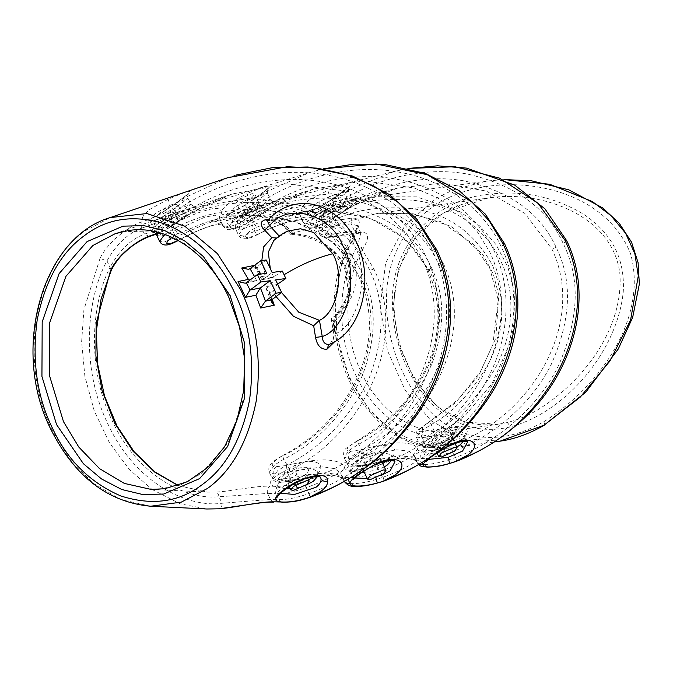 <?xml version="1.0" encoding="UTF-8"?>
<svg xmlns="http://www.w3.org/2000/svg" width="673" height="673" viewBox="0 0 673 673"><rect width="100%" height="100%" fill="white"/><g stroke="black" fill="none" stroke-linecap="round" stroke-linejoin="round"><path stroke-width="0.5" stroke-dasharray="3.37 2.52" d="M456.227 194.455C515.409 171.27 605.12 188.852 630.626 253.931C648.335 318.682 598.701 387.656 543.809 421.71C510.21 440.916 478.856 442.548 449.749 426.615C410.993 404.523 383.955 347.419 386.613 293.655C388.102 248.892 415.359 209.665 456.227 194.455L453.333 189.862L436.558 198.055L404.852 225.581L385.595 263.244L380.203 306.652L387.497 350.683L405.23 390.315L431.2 420.886L463.504 438.611L500.098 441.16M486.983 181.029L503.942 179.565L486.958 181.029L453.333 189.862M437.063 444.13L434.245 447.15L439.385 446.855L448.605 443.347L450.229 442.287L452.651 438.409L447.318 438.325L437.063 444.13M436.996 452.954L434.236 447.15L431.889 445.198C433.521 445.728 439.057 443.877 448.496 439.637L448.992 439.511C436.306 446.477 421.189 448.008 432.377 440.664L434.607 439.107C446.367 430.257 461.939 429.601 451.247 438.022L448.992 439.511C447.814 439.73 447.688 441.008 448.605 443.347M325.639 209.463L335.491 205.139L341.623 204.592L338.797 207.621L329.476 213.063L323.217 213.341L324.369 210.548L325.639 209.463M345.274 209.656C354.057 203.238 334.969 206.493 324.622 213.72L322.863 215.209C314.989 223.52 333.615 219.39 343.482 211.078L345.274 209.656C343.104 209.909 341.379 208.891 340.101 206.603M490.592 197.694C542.934 190.173 613.818 216.294 619.951 274.559C623.265 328.887 583.23 382.079 537.264 410.143C527.253 415.964 517.049 420.137 506.643 422.669L498.079 424.293L465.792 422.139L437.332 406.753L414.576 380.144L399.182 345.628L393.099 307.275L398.256 269.478L415.569 236.761L443.608 212.912L488.144 198.013L490.592 197.694L491.097 194.017C434.262 198.266 388.885 247.412 392.578 306.215C393.57 349.371 414.198 392.721 443.785 414.055C463.386 428.205 485.359 432.537 509.697 427.061C564.933 412.928 617.175 352.055 623.257 291.855C625.167 258.272 611.446 232.101 582.086 213.324C553.77 196.827 523.443 190.392 491.097 194.017M363.285 248.329C347.478 273.23 339.301 327.221 361.653 373.111C383.173 419.624 424.991 436.466 450.027 431.014L450.018 431.014C461.039 428.314 461.754 427.111 452.172 427.422L423.334 431.452C417.226 432.36 417.235 430.577 423.351 426.085L454.948 403.177L478.755 375.5L495.824 338.157L498.769 295.035L493.25 273.919L483.021 254.798L451.474 226.498L412.911 213.678L375.854 213.728L336.803 224.875L329.703 228.854C323.949 234.12 324.293 236.66 330.754 236.475L359.592 232.437C368.821 231.403 370.057 236.694 363.285 248.329L357.666 245.939L360.745 232.976L354.52 231.041L325.682 235.079L319.667 233.581L325.017 225.388L334.136 220.155C354.839 209.581 381.221 205.795 413.289 208.815C447.738 213.534 474.12 232.303 492.434 265.128C506.374 300.234 504.75 333.606 487.563 365.237C470.511 393.848 451.718 413.617 431.183 424.537L422.333 430.35L416.309 437.105L421.895 437.694L450.733 433.656L456.101 433.799L447.814 435.784C421.786 441.446 378.335 423.948 355.975 375.618C332.748 327.928 341.245 271.825 357.666 245.939L354.032 238.284C335.659 265.389 325.135 326.834 350.751 379.496C375.467 432.832 423.637 450.666 451.448 443.44L459.558 441.067L454.149 440.865L425.319 444.903L419.716 444.281L425.723 437.475L434.573 431.687C456.605 420.112 476.829 398.996 495.244 368.35C511.968 337.871 517.529 295.144 500.704 260.821C484.72 226.052 448.841 204.92 415.552 200.512C381.111 197.416 352.845 201.58 330.737 213.013L321.627 218.262L316.26 226.406L322.266 227.869L351.096 223.831L357.296 225.707L354.032 238.284L353.098 235.609C324.941 280.506 328.113 353.695 360.484 400.107C385.688 435.566 416.141 451.499 451.861 447.915L426.833 447.217L398.853 436.424L371.454 413.197L349.514 378.478L337.123 337.274L335.347 296.515L342.162 261.654L354.166 235.012C361.712 223.041 360.896 217.438 351.71 218.203L322.88 222.241C316.453 222.258 316.377 219.507 322.645 213.997L330.165 209.715L374.659 196.743L416.52 196.836L460.206 211.81L479.815 226.061L496.068 244.652L507.745 266.777L514.113 291.165L515.047 316.318L511.043 340.807L492.013 383.627L465.38 415.224L430.409 440.941C423.797 445.711 423.51 447.705 429.559 446.914L455.293 443.314M334.548 198.67L337.173 195.22L334.498 194.741L321.391 200.512L318.766 203.969L321.442 204.449L334.548 198.67M455.739 443.255L458.397 442.884C467.853 442.708 466.726 444.214 455.015 447.402C453.249 447.36 452.063 446.048 451.448 443.44L447.814 435.784C447.612 433.126 448.353 431.536 450.027 431.014L456.992 429.248C455.983 429.753 455.68 431.267 456.101 433.799L459.558 441.067L461.569 442.927L457.59 443.137L454.149 440.865L450.733 433.656C449.749 430.871 450.229 428.794 452.172 427.422M374.642 196.752C359.247 198.947 344.366 203.263 329.989 209.682L330.737 213.013L336.803 224.875M437.66 436.096L434.573 431.687L431.183 424.537C429.963 422.274 429.635 421.281 430.19 421.542L423.351 426.085M354.166 235.012L353.098 235.609C356.984 227.735 358.373 224.395 357.254 225.606L361.081 233.363L357.96 233.312L354.52 231.041L351.096 223.831L351.71 218.203M329.669 196.533L342.927 192.285L348.437 191.225L328.163 206.468L316.024 212.904L309.546 212.256L314.863 204.012L329.669 196.533L327.844 190.409L309.235 200.058C304.297 203.852 301.874 207.048 301.958 209.656C301.605 204.533 296.322 203.229 286.109 205.736L282.853 206.535C273.474 208.899 262.563 213.316 250.137 219.785L240.984 223.503C236.021 223.714 236.425 221.392 242.196 216.529L249.355 212.231L285.621 198.737L331.705 193.748L376.51 202.531L415.434 225.834L442.834 262.344C476.652 332.454 431.696 420.894 364.791 455.335L357.725 459.836C351.743 464.252 351.331 466.566 356.497 466.776L366.65 465.161C380.253 461.232 392.107 458.818 402.21 457.918L405.777 457.758L422.333 462.275M285.739 198.712L394.42 171.396L408.587 168.41L394.437 171.388L345.342 191.182L331.772 199.645L342.75 191.822C357.161 181.903 352.198 181.424 327.844 190.409M421.147 458.515C420.145 455.158 420.919 452.719 423.485 451.188C419.641 451.23 417.639 450.607 417.487 449.303C416.73 445.156 410.639 443.019 399.207 442.884L395.64 443.036C385.722 443.877 374.095 446.132 360.753 449.8L350.776 451.305C345.51 451.238 345.636 449.127 351.155 444.962L357.8 440.773C417.63 410.437 459.491 333.421 429.635 270.849L405.112 238.57L370.066 218.203L329.863 210.792L288.759 215.419L256.421 227.289L249.683 231.276C244.383 235.886 244.257 237.99 249.296 237.603L258.289 234.019C270.462 227.819 281.146 223.571 290.341 221.291L293.605 220.483C303.767 217.926 309.353 218.994 310.354 223.688C310.8 225.606 312.827 226.288 316.436 225.733C321.08 224.799 326.758 222.241 333.463 218.06L352.837 205.93L397.491 188.095L442.464 183.039L486.36 191.107L524.89 213.459L551.885 248.96C586.284 321.206 533.95 409.764 464.017 440.075L450.069 445.972L461.182 440.201C476.282 428.676 460.727 420.381 440.941 431.713L424.503 441.791C419.817 445.232 417.479 447.738 417.487 449.303L413.777 454.031L414.24 456.151C414.29 457.817 416.595 458.607 421.147 458.515C429.744 458.38 440.31 456.033 452.836 451.482C489.86 438.081 530.61 406.139 551.246 364.371C571.141 319.641 572.773 280.649 556.125 247.386C540.848 213.408 510.176 191.25 464.126 180.894C419.885 172.944 370.974 187.725 338.452 210.573L335.625 204.626L331.772 199.645L325.37 203.835C318.405 208.268 312.516 210.986 307.704 211.978C304.087 212.5 302.169 211.726 301.958 209.656L299.611 214.031L300.335 216.639L307.09 218.304C314.998 216.588 324.512 212.029 335.625 204.626C369.771 180.844 420.928 165.575 467.138 173.987C515.232 184.898 547.284 208.125 563.276 243.66C580.681 278.454 579.032 319.246 558.321 366.019C536.852 409.714 494.369 443.246 455.663 457.43C443.154 462.031 432.604 464.404 424.015 464.547C419.456 464.631 417.151 463.823 417.075 462.124L416.755 460.736L411.153 456.975L399.569 455.739L351.508 464.488L346.78 463.117L352.551 455.823L361.494 450.203C395.531 432.083 421.298 404.002 438.779 365.961C453.097 327.187 453.03 293.176 438.594 263.917C425.033 234.212 399.182 213.635 361.031 202.211C321.517 193.866 284.603 198.459 250.272 215.974L241.245 221.4L235.643 229.064L240.177 230.031L284.225 212.794L294.555 211.398L299.62 214.048L302.446 220.004L297.365 217.32L287.035 218.717L243.012 236.004L238.469 235.012L244.055 227.323L253.09 221.913C285.655 205.408 320.634 201.143 358.019 209.11C394.117 219.987 418.598 239.495 431.443 267.644C445.122 295.363 445.206 327.583 431.713 364.312C415.224 400.359 390.878 427.01 358.675 444.273L349.741 449.9L343.953 457.16L348.673 458.515L396.759 449.816L408.334 451.053L413.937 454.797L417.226 462.805L417.075 462.124L419.018 464.277M467.457 441.791L459.634 438.661L445.98 443.246L432.487 451.726L426.43 458.431L428.348 459.415M364.522 463.79L361.864 467.155L371.681 466.902L378.571 463.815L380.825 459.583L371.092 459.979L364.522 463.79M363.757 471.15L361.864 467.155L359.811 465.236C357.439 465.867 368.434 464.479 370.1 463.461L370.041 463.663C356.084 467.255 352.517 465.96 359.348 459.768L368.989 454.292C382.601 449.926 386.268 451.457 379.984 458.877L370.041 463.663L371.681 466.902M256.901 207.578L246.453 214.25L242.044 214.813L244.627 211.288L247.319 209.581L255.74 205.904L259.896 204.912L256.901 207.578M258.71 214.191L262.537 211.532C273.431 204.197 260.88 206.704 247.58 213.669L243.676 216.168C233.186 224.37 246.427 223.158 258.71 214.191L254.301 209.454M309.95 224.345L314.341 226.91C309.109 227.836 305.391 226.406 303.187 222.628L299.67 214.317L302.934 221.737C304.768 224.496 307.241 225.152 310.354 223.688C309.984 221.35 312.104 218.389 316.722 214.805L334.725 205.686C358.103 197.206 363.277 197.5 350.246 206.569L339.882 213.913C340.429 214.115 339.949 213.005 338.452 210.573C327.364 218.027 317.866 222.62 309.95 224.345L303.187 222.628L302.673 220.264C303.144 219.709 300.183 219.869 293.781 220.744L286.075 222.713C277.781 225.06 268.443 228.946 258.045 234.364L258.289 234.019C257.759 234.885 256.649 234.061 254.958 231.562L250.137 219.785M344.61 202.615L351.281 197.214L332.773 202.413L317.673 209.934L312.39 218.245L318.809 218.969L330.771 212.601L344.61 202.615M431.443 267.644L428.062 270.647C412.852 241.262 389.179 222.595 357.035 214.628C334.489 209.311 311.734 209.581 288.793 215.419L397.491 188.095C377.006 193.302 357.868 201.934 340.101 213.972L339.882 213.913M456.757 447.065L445.089 451.423L430.501 453.568L423.586 452.441L429.677 445.804L443.322 437.181L456.841 432.621L464.471 435.591L463.562 441.303M426.547 461.316L426.438 458.422L423.586 452.433L421.937 450.75C421.803 450.346 423.527 452.803 443.776 447.882L455.108 443.583M423.485 451.188C428.802 451.188 435.557 450.128 443.751 448.016L450.069 445.972L455.663 457.43C456.546 460.239 456.664 461.527 456.016 461.299M252.131 197.534L254.756 194.085L252.081 193.605L238.974 199.376L236.349 202.825L239.024 203.305L252.131 197.534M351.508 464.488L355.016 467.129L366.65 465.161C366.137 465.766 365.397 464.757 364.446 462.141L361.62 456.185L360.753 449.8M249.06 199.603L267.45 193.109L247.328 208.184L235.323 215.183L229.056 215.183L234.566 207.343L249.06 199.603L247.058 193.538L228.828 203.414C223.899 207.191 221.434 210.279 221.425 212.668C221.266 208.007 216.201 207.208 206.258 210.254L203.069 211.213C193.908 214.022 183.191 218.826 170.925 225.615L161.941 229.678C157.12 230.208 157.6 228.063 163.379 223.234L170.496 218.86L201.959 205.871L251.702 197.988L300.781 205.543L343.76 229.636L360.821 247.58L373.91 268.956C409.42 342.75 360.745 435.448 289.861 470.234L282.761 474.658C276.805 479.1 276.477 481.574 281.794 482.095L292.107 480.825C305.862 477.233 317.9 475.205 328.214 474.759L331.856 474.768L347.916 479.26M323.612 168.797L309.336 172.65L264.085 192.739L250.625 201.387L261.553 193.504C275.989 183.645 271.152 183.662 247.058 193.538M165.331 233.968L174.332 228.475C208.293 210.422 245.123 205.332 284.814 213.223C323.124 224.328 349.026 244.678 362.52 274.298C376.93 303.439 376.796 337.358 362.141 376.072C344.206 413.996 318.119 441.707 283.88 459.188L274.912 464.74L269.225 472.219L274.088 473.876L322.931 466.801L334.843 468.719L340.757 473.111L341.152 474.667C341.295 476.518 343.693 477.502 348.345 477.62C357.102 477.83 367.769 475.71 380.354 471.268C420.617 457.228 465.346 422.88 488.118 377.545C511.833 332.529 510.235 283.047 493.923 250.533C479.008 217.286 442.312 186.101 393.73 178.766C345.485 170.446 292.351 187.102 257.38 212.273L254.571 206.359L250.625 201.387L244.492 205.526C237.51 210.161 231.647 213.114 226.902 214.393C223.386 215.124 221.56 214.552 221.425 212.668L219.188 217.059L219.642 218.759C219.911 220.879 222.149 221.535 226.364 220.736C234.103 218.675 243.5 213.879 254.571 206.359C291.157 180.213 346.553 163.026 396.801 171.792C447.402 179.54 485.628 212.062 501.192 246.739C518.21 280.666 519.901 332.226 495.278 379.185C471.638 426.455 425.134 462.385 383.164 477.191C370.604 481.675 359.937 483.82 351.188 483.609C346.536 483.492 344.139 482.491 343.979 480.615L343.567 479.033L337.636 474.616L325.724 472.698L276.906 479.815L272.043 478.15C272.994 480.564 275.703 481.994 280.17 482.448L281.794 482.095M201.959 205.871L309.311 172.658L323.595 168.788M361.418 472.698L350.54 471.033L356.429 463.991L365.422 458.178L382.028 451.894L391.922 455.234L394.748 461.19L386.79 457.749L372.716 461.771L359.231 469.889L353.367 476.98L354.696 478.023M367.214 478.436L380.758 475.55M178.118 240.421L179.254 239.79C191.267 233.245 201.774 228.61 210.767 225.876L213.955 224.908C223.857 221.829 229.199 222.41 229.973 226.658C230.317 228.408 232.252 228.896 235.76 228.13L247.992 222.637L271.783 207.402L313.206 189.13L364.026 180.86L414.282 187.994L437.753 197.929L458.742 212.104L476.434 230.385L489.809 252.081C527.455 331.284 468.972 428.23 391.753 460.063L377.688 465.775L388.851 460.054C405.92 446.687 383.913 439.04 362.167 453.122L351.382 459.97C346.696 463.428 344.399 466.053 344.483 467.836C343.524 463.209 337.207 460.568 325.539 459.911L321.887 459.903C311.759 460.307 299.939 462.174 286.437 465.514L276.292 466.667C270.891 466.305 270.941 464.008 276.443 459.802L282.727 455.495C269.907 462.94 267.719 465.792 269.234 472.227L272.043 478.141L277.713 470.637L286.681 465.093C322.788 446.779 350.322 417.647 369.292 377.704C384.796 336.929 384.964 301.193 369.788 270.504C355.58 239.319 328.281 217.901 287.884 206.258C246.032 198.013 207.25 203.456 171.522 222.57L162.538 228.08L157.936 232.303M289.718 478.68L287.152 482.238L296.86 482.709L304.213 479.647L306.392 475.256L296.751 474.877L289.718 478.68M289.264 486.697L287.144 482.247L285.453 480.547C285.747 481.027 289.02 480.606 295.27 479.285L295.161 479.538C281.423 482.524 277.924 480.892 284.671 474.658L294.951 469.098C308.385 465.455 311.978 467.323 305.744 474.709L295.161 479.538C295.354 478.898 295.927 479.95 296.86 482.709M177.714 213.232L167.426 220.214L163.211 221.215L165.886 217.884L168.544 216.151L180.785 210.725L177.714 213.232M179.657 219.835L183.451 217.152C194.346 209.766 182.164 213.03 168.915 220.206L165.045 222.729C154.521 230.965 167.434 228.921 179.657 219.835C178.337 219.474 176.822 217.909 175.131 215.124M219.642 218.759L222.469 224.706C224.336 227.533 226.835 228.181 229.973 226.658C229.703 224.521 231.891 221.661 236.526 218.077L259.433 206.636C278.412 199.208 281.684 199.713 269.25 208.167L258.895 215.604L257.38 212.273C246.335 219.844 236.946 224.656 229.207 226.725L222.679 225.522L219.255 217.236L214.494 215.242L204.483 217.329L173.011 231.419L170.925 225.615M263.505 204.247L270.277 199.057L266.466 200.167L256.463 203.751L237.367 213.232L231.891 221.139L236.677 221.695L246.091 216.874L263.505 204.247M313.223 189.13C293.933 195.128 275.88 203.961 259.071 215.646L258.895 215.604M384.308 466.911L377.831 469.67L364.379 472.454M286.437 465.514L287.194 471.891L290.004 477.813C290.913 480.488 291.611 481.498 292.107 480.825L291.863 481.086C304.726 478.015 314.131 476.248 320.087 475.777C328.113 475.113 333.959 475.273 337.627 476.265C342.507 478.049 344.492 478.966 343.575 479.033L340.698 472.825L341.337 475.407L340.698 472.825L344.483 467.836C344.727 469.325 346.814 470.149 350.751 470.309C358.061 470.679 367.004 469.174 377.578 465.809L383.164 477.191C384.039 480.076 384.123 481.363 383.417 481.044M289.861 470.234L283.88 459.188C282.576 456.328 282.332 455.158 283.131 455.688C346.831 425.1 392.359 343.667 360.837 277.469L333.69 242.516L294.749 221.367L250.482 215.066L205.82 222.351L177.781 233.825L171.077 237.897M175.359 208.277L177.983 204.828L175.308 204.348L162.193 210.119L159.568 213.568L162.252 214.048L175.359 208.277M222.073 223.158L217.295 221.139L207.284 223.226L164.044 242.129L159.644 241.439M156.817 235.483L161.226 236.189L173.011 231.419L175.83 237.342C177.554 239.773 178.698 240.589 179.254 239.79L197.803 230.839C208.42 226.54 210.523 226.136 214.266 225.051L222.797 223.907L222.073 223.167M387.076 460.812L390.584 457.682L391.896 455.158L391.509 460.425M341.337 475.407L343.979 480.615L341.152 474.667M291.863 481.086L280.17 482.448L276.906 479.815M270.302 268.636L273.575 277.066L261.73 279.421L261.94 276.62L265.524 275.88L261.831 260.594M266.197 259.988L255.572 267.871L255.252 265.212L261.94 276.62M276.039 296.557L273.036 291.695L269.444 292.435L268.796 291.964L266.323 289.104L266.651 286.639L277.099 284.494L281.507 292.494M291.821 234.128L292.747 233.186L313.837 227.44L331.461 235.71L343.752 252.19C355.075 272.06 348.976 308.007 332.698 317.32L335.583 315.78L348.74 294.673L344.988 266.542C335.785 246.057 310.623 233.11 291.821 234.128L291.148 234.827L291.51 233.405C314.855 234.456 333.042 245.965 346.065 267.921C354.831 291.872 350.65 309.849 333.514 321.871L335.491 333.732L334.717 341.64M331.68 318.068L331.284 319.238L333.514 321.871M151.131 230.856L157.516 224L174.114 214.864C197.896 204.659 203.137 204.121 189.845 213.248L179.498 220.736L192.343 212.424L232.101 194.034L286.387 183.813L340.437 190.358L365.776 200.604L388.464 215.52L407.569 234.936L421.988 258.18C461.628 341.64 399.358 443.734 317.749 476.518L303.624 482.137L314.821 476.45C329.45 465.472 315.149 455.831 295.405 465.127L276.948 475.517C267.534 482.516 267.913 486.15 278.075 486.419L295.397 484.493L303.624 482.137L306.249 487.622C348.496 473.153 395.631 437.315 419.691 389.793C444.744 342.607 443.128 290.686 426.043 256.64C410.437 221.829 371.883 189.155 320.844 181.626C270.159 173.07 214.435 190.838 177.941 217.413L179.498 220.736L174.282 224.294L171.262 218.918L190.871 204.264L172.153 211.574L158.306 219.171L152.729 226.868L159.072 226.481L171.262 218.918M115.167 233.699L232.101 194.043C213.459 200.386 195.969 209.295 179.657 220.761L179.498 220.736M285.949 488.901L276.149 486.789L281.937 479.538L297.256 470.755L310.404 467.794L317.774 471.512L317.555 476.501M305.298 485.485L296.894 487.748L290.198 488.674M313.795 476.593L316.916 473.498L317.765 471.495L320.592 477.451L315.309 473.994L305.66 474.759L284.729 485.418C280.978 488.177 279.001 490.365 278.824 491.971L275.131 485.612L281.55 486.158L295.506 484.291L308.545 479.799M227.785 177.697L184.553 197.812L171.152 206.544L182.055 198.644C196.44 188.852 191.805 189.054 168.132 199.242L149.726 209.387C140.119 217.842 139.849 221.198 148.926 219.474L141.86 221.854C129.266 225.867 107.89 241.641 100.016 258.415L106.982 260.888C116.278 244.282 127.82 233.371 141.624 228.164L141.86 221.854M149.347 236.534L144.459 234.137L141.624 228.164L148.691 225.791C156.203 223.2 165.02 218.439 175.14 211.515C213.24 183.956 271.244 165.634 323.949 174.627C377.023 182.551 417.109 216.563 433.37 252.821C451.162 288.28 452.87 342.296 426.892 391.425C401.949 440.891 353.014 478.31 309.05 493.519C297.601 497.608 287.497 499.652 278.731 499.652L270.437 499.433L222.065 503.261C188.255 508.031 135.399 483.508 107.958 424.108C79.389 365.54 87.456 295.75 106.982 260.888L110.069 267.408C92.218 301.1 85.648 366.373 112.265 420.911C137.814 476.232 186.774 500.249 218.969 496.741L267.602 493.46C266.752 490.163 267.475 487.74 269.78 486.192C255.824 485.637 230.73 491.441 215.629 492.114C217.446 492.443 218.565 493.982 218.969 496.741L222.065 503.261C222.14 506.634 221.089 508.477 218.91 508.805M156.304 233.716L157.835 233.203L156.414 234.162L151.526 231.764C159.03 229.156 167.838 224.378 177.941 217.413L175.14 211.515L171.152 206.544L164.818 210.885C158.685 214.998 153.394 217.867 148.926 219.474L148.691 225.791L151.526 231.764L144.459 234.137C130.612 239.344 119.146 250.432 110.069 267.408L111.373 270.075M170.151 205.299L188.061 198.333L167.737 213.518L155.968 220.635L149.911 220.937L155.513 213.299L170.151 205.299L168.132 199.242M174.282 224.294C167.913 228.584 162.429 231.554 157.835 233.203L156.296 233.657M273.566 502.1L270.437 499.433L267.602 493.46L275.896 493.688C275.047 490.39 275.77 487.967 278.075 486.419L269.78 486.192M292.747 233.186L282.618 222.149C278.462 219.549 274.104 218.675 269.545 219.533L267.467 220.677M291.19 234.843C299.182 233.539 323.158 240.539 334.161 253.309L344.399 267.972C348.664 279.573 350.036 287.842 348.53 292.78C345.308 305.845 340.992 313.509 335.583 315.78L335.591 315.772C354.822 302.774 361.822 275.585 351.575 254.907L343.752 252.19M277.638 284.09L277.099 284.494M268.653 219.373L284.124 225.556L291.51 233.405M281.852 502.319L278.731 499.652L275.896 493.688C284.662 493.696 294.782 491.677 306.249 487.622L309.05 493.519C309.908 496.447 309.975 497.734 309.252 497.372M279.228 236.013L279.64 236.492L288.044 231.049M279.64 236.492L273.81 240.463L278.235 237.485L276.611 237.998M282.332 271.068L273.575 277.066M330.09 344.046L335.491 333.732M272.414 299.249L267.139 286.252L275.661 279.918M267.139 286.252L266.651 286.639M263.118 279.211L272.136 272.489M248.404 279.404L255.538 281.078L266.651 273.263M291.148 234.827L282.324 225.312L282.618 222.149C301.041 200.588 342.305 213.568 353.981 244.593C370.175 272.262 359.542 323.797 335.6 333.732L335.061 333.791L333 321.484M273.036 291.695L276.94 284.629M269.545 219.533L268.064 220.534C270.933 220.534 275.694 219.575 282.324 225.312L283.712 225.64L291.359 233.8M279.245 236.837L278.235 237.485M273.406 277.192L272.22 277.655L265.524 275.88M543.809 421.71C544.794 424.015 544.827 425.193 543.902 425.243M438.661 443.002L434.607 439.107M324.369 210.548L324.066 214.544L322.863 215.209M506.643 422.669C508.039 422.854 509.057 424.318 509.697 427.061M359.592 232.437L357.96 233.312L329.122 237.35L330.754 236.475M322.88 222.241L322.266 227.869L325.682 235.079L329.122 237.35C317.984 237.174 321.416 234.154 319.667 233.581L316.26 226.406C315.031 224.589 315.486 221.922 317.606 218.414L322.645 213.997M429.559 446.914L428.76 447.166L425.319 444.903L421.895 437.694C420.911 434.909 421.391 432.832 423.334 431.452M455.015 447.402L494.15 441.993M325.017 225.388L329.703 228.854M422.333 430.35L422.551 426.404C419.405 429.618 414.677 430.585 416.309 437.105L419.716 444.281C423.923 448.664 423.367 447.217 428.76 447.166L455.066 443.49M425.723 437.475L430.409 440.941M458.397 442.884L455.377 443.448M321.627 218.262L321.845 214.317L329.989 209.682M328.163 206.468C326.439 203.995 325.505 203.111 325.37 203.835L348.698 186.783L348.437 191.225L351.281 197.214C352.416 199.006 353.661 199.889 355.016 199.847L347.991 201.437L334.674 205.736C314.283 213.181 310.951 221.762 312.617 219.533L309.546 212.256L308.141 210.927L310.32 210.725C310.901 210.691 315.216 209.749 325.454 203.54M566.658 240.656L563.276 243.66M445.98 443.246C447.537 446.031 448.26 446.956 448.176 446.014M442.834 262.344L438.594 263.917M429.635 270.849L428.062 270.647C441.109 300.638 441.219 331.36 428.373 362.806C418.152 386.706 403.32 406.627 383.896 422.568L357.8 440.773C357.043 440.327 357.338 441.488 358.675 444.273L364.791 455.335M371.092 459.979L368.989 454.292M247.319 209.581C248.387 212.096 248.48 213.467 247.58 213.669L247.866 213.602C251.744 211.145 260.855 207.856 263.631 207.52C262.621 207.562 261.376 206.695 259.896 204.912L254.756 194.085M332.773 202.413L334.674 205.736M333.463 218.06L330.771 212.601M556.125 247.386L551.885 248.96M440.941 431.713L443.322 437.181M445.089 451.423L443.776 447.882M414.24 456.151L417.075 462.124M285.63 198.745L249.355 212.231C248.892 212.239 249.195 213.492 250.272 215.974L256.421 227.289M350.776 451.305C348.387 452.929 347.689 455.335 348.673 458.515M249.296 237.603L247.445 238.562L243.012 236.004M340.101 213.972L326.59 222.275C320.171 225.413 316.091 226.961 314.341 226.91L316.436 225.733M357.439 440.622L347.436 447.419C344.13 449.27 342.969 452.517 343.953 457.16L346.78 463.117C348 465.716 350.742 467.054 355.016 467.129L356.497 466.776M427.557 467.188L424.015 464.547M240.177 230.031C239.092 227.508 239.361 225.329 240.984 223.503M307.704 211.978L307.09 218.304M247.328 208.184C245.595 205.795 244.652 204.912 244.492 205.526L244.568 205.299C264.969 191.544 268.283 187.952 267.846 188.347C267.29 187.96 267.156 189.542 267.45 193.109M504.582 243.744L501.192 246.739M372.716 461.771C374.196 464.639 374.861 465.581 374.726 464.589M375.761 476.972L376.022 477.889M373.91 268.956L369.788 270.504M296.751 474.877L294.951 469.098M168.544 216.151C169.621 218.59 169.747 219.945 168.915 220.206L169.15 220.138C173.087 217.623 181.971 214.039 184.999 213.425C185.311 214.393 183.906 213.492 180.785 210.725L177.983 204.828M256.463 203.751L259.315 206.695L274.567 201.799C273.776 202.245 272.355 201.336 270.285 199.057L267.459 193.109M247.992 222.637L246.091 216.874M362.167 453.122L365.422 458.178M377.831 469.67C376.981 466.784 376.897 465.497 377.578 465.809L382.651 463.419M362.52 274.298L359.138 277.293L360.837 277.469M282.727 455.495L282.727 455.495C319.675 436.003 345.922 406.778 361.46 367.811C372.783 336.693 372.009 306.526 359.138 277.293C352.231 262.924 342.616 250.819 330.292 240.959C316.234 229.922 300.41 222.443 282.828 218.523C257.153 213.063 231.495 214.342 205.854 222.351L313.206 189.13M201.757 205.938L170.387 218.868L174.332 228.475L177.781 233.825M276.292 466.667C273.911 468.299 273.179 470.696 274.088 473.876M348.345 477.62C347.419 474.297 348.219 471.857 350.751 470.309M168.772 244.627L164.044 242.129M229.207 226.725L233.901 229.232L235.76 228.13M344.391 481.321L343.979 480.615M354.478 486.243L351.188 483.609M161.226 236.189C160.09 233.674 160.325 231.504 161.941 229.678M226.902 214.393L226.364 220.736M157.903 489.397L181.188 484.653L201.21 473.666L228.164 442.809L244.425 396.355L244.661 343.853L230.587 297.5L211.389 267.198L184.587 243.399L153.175 230.94L121.847 231.773M255.134 265.768L261.789 277.209M269.444 292.435L272.203 299.418M268.796 291.964L271.85 299.704M172.153 211.574L174.088 214.897L195.448 207.032C195.893 208.1 194.371 207.175 190.871 204.264L188.061 198.333C187.977 193.942 188.129 192.31 188.524 193.42C188.987 193.042 185.092 196.878 164.902 210.666L164.818 210.885C165.02 210.287 165.995 211.162 167.737 213.518M295.405 465.127L297.256 470.755M296.894 487.748C296.128 485.023 295.632 483.937 295.397 484.493L295.506 484.291M278.824 491.971L279.211 494.79M436.752 249.826L433.37 252.821M150.651 506.239L120.694 499.526L92.63 482.852L69.201 458.473L51.905 429.795C35.972 397.163 30.765 359.954 36.283 318.186C44.527 277.436 60.789 248.337 85.076 230.889L110.254 217.572M215.629 492.114L207.208 492.131L178.152 485.561M344.988 266.542L351.575 254.907C343.609 239.361 331.032 230.208 313.837 227.44M100.016 258.415L83.906 309.689L81.635 341.733L84.874 376.249L94.228 410.858L109.455 442.775L129.334 469.502L152.056 489.431M152.09 489.456L180.246 503.833L206.905 508.998M335.6 333.732L332.698 317.32M256.918 280.49L246.554 282.618M256.278 267.417L249.994 268.712M263.614 278.824L257.01 266.811M254.579 276.662L256.657 280.666M337.173 195.22L341.623 204.592L343.979 206.552L335.785 208.361C331.646 209.379 323.604 214.207 324.066 214.544L323.377 215.368L323.217 213.341L318.766 203.969M449.505 431.09L498.113 424.293M455.024 443.414L452.651 438.409L452.492 436.373L448.496 439.637M486.958 181.037L374.659 196.743M429.946 421.458L458.254 399.442L480.598 371.21L492.863 344.593L498.23 299.906L489.784 268.334L473.531 244.333L441.126 221.762L409.226 213.282L375.854 213.728L488.152 198.013C464.32 201.404 444.373 210.102 428.297 224.092C417.218 233.783 408.738 245.502 402.875 259.24C396.052 275.77 393.209 293.394 394.344 312.104C395.127 325 397.533 337.543 401.554 349.733L411.253 372.556L424.394 392.603C432.243 402.353 441.101 410.025 450.969 415.62C463.907 423.426 479.613 426.32 498.079 424.293M382.028 462.124L380.825 459.583L380.657 457.489C379.765 459.121 376.249 461.114 370.1 463.461M258.045 234.364C252.913 237.014 249.38 238.41 247.445 238.562C243.079 239.243 240.093 238.057 238.469 235.012L235.651 229.064C234.827 224.774 235.676 221.653 238.2 219.718C239.05 218.271 242.726 215.772 249.22 212.231M467.314 441.581L464.412 435.381L460.618 440.134L456.269 442.969M366.423 465.388C388.607 459.583 394.235 458.776 404.683 458.372C412.642 458.877 416.696 459.709 416.831 460.862L413.777 454.031L414.383 456.816M247.866 213.602L242.154 217.892L242.044 214.813L236.349 202.825M417.226 462.805L418.497 464.589M353.527 479.42L353.367 476.98L349.321 469.678L354.679 470.09C363.706 469.535 371.244 468.072 377.284 465.708M307.662 477.939L306.223 473.38C306.989 474.002 303.33 475.971 295.27 479.285M259.315 206.695C248.993 210.439 240.858 214.729 234.927 219.549L232.135 222.847L229.056 215.183L227.138 213.526L232.858 211.86L244.568 205.299M222.679 225.514L219.852 219.558M169.15 220.138L163.278 224.572L163.203 221.224L159.568 213.568M178.278 240.513L179.026 240.084M222.679 225.522C227.112 230.561 226.86 229.846 233.901 229.232C237.115 228.214 237.081 228.77 245.763 224.159L259.071 215.646M170.387 218.868L161.545 224.496L157.945 228.181L156.38 231.588M279.135 494.924L278.967 492.72M227.811 177.697L236.156 175.047M178.32 485.502L207.208 492.131L150.954 489.38M174.088 214.897C149.389 226.843 154.024 229.039 152.981 228.795L152.729 226.868L149.911 220.937L147.707 219.112L149.877 218.683C150.542 218.565 154.815 217.194 164.902 210.666M330.081 344.054C332.512 343.23 333.758 339.873 333.842 333.959L331.284 319.238M271.387 301.849L266.323 289.104M262.302 279.69L272.22 277.655M245.182 283.215L255.538 281.087M261.73 279.421L255.151 267.694M248.514 269.326L255.572 267.871M156.38 234.17L156.414 234.162C162.05 232.244 169.798 227.777 179.657 220.761"/><path stroke-width="1.01" d="M544.314 425L580.345 397.028L609.915 361.014L630.576 320.112L638.282 275.93L634.883 253.822L625.587 233.237L610.916 215.596L592.45 201.614L549.706 184.267L503.968 179.573L531.418 180.801L568.794 189.828L602.688 207.907L619.311 223.36L631.552 242.187L638.088 262.689L639.35 284.04L632.662 317.42L618.294 348.967L585.846 392.123L544.314 425M454.477 451.23L457.102 447.781L454.426 447.301L441.311 453.072L438.687 456.521L441.37 457.001L454.477 451.23M544.289 425.193C529.256 433.833 514.525 439.149 500.098 441.16L543.902 425.243M565.084 240.454L537.963 203.229L499.585 178.16L454.998 166.736L408.595 168.41L437.576 165.819L466.414 168.09L514.668 185.075L544.886 208.79L566.658 240.656C596.228 301.395 569.93 378.621 519.472 422.476C500.67 439.402 479.605 452.365 456.269 461.375L470.587 454.956C548.453 420.129 603.403 320.525 565.084 240.454L566.658 240.656M422.333 462.275L423.124 464.833C423.426 463.049 426.076 460.324 431.082 456.664L448.176 446.014C469.333 433.589 483.837 443.33 467.752 455.074L456.016 461.299L449.673 463.453C441.244 465.766 434.287 466.936 428.777 466.953L427.557 467.188C436.592 466.608 439.982 466.742 456.269 461.375M419.018 464.277L423.124 464.833C423.039 466.263 424.915 466.969 428.777 466.953M428.348 459.415L448.109 457.354L462.578 451.061L467.525 442.111M383.341 473.859L385.966 470.41L383.29 469.931L370.184 475.702L367.559 479.151L370.234 479.63L383.341 473.859M463.562 441.303L459.768 445.139L456.757 447.065M347.916 479.26L349.935 483.298C350.128 481.313 352.719 478.486 357.7 474.827L374.726 464.589C396.279 452.761 411.312 463.175 395.169 474.911L383.417 481.044L398.071 474.919C483.206 438.619 544.474 330.721 502.882 243.567L489.296 221.022L471.672 201.732L427.305 174.686L376.182 164.002L323.612 168.797M343.979 480.615C345.291 482.894 347.276 483.786 349.935 483.298C349.943 484.913 351.92 485.805 355.874 485.999L354.478 486.243C361.376 486.873 371.126 485.183 383.719 481.153L377.275 483.037C368.711 485.275 361.569 486.259 355.874 485.999M354.696 478.023L367.214 478.436M364.379 472.454L361.418 472.698M171.077 237.897C165.743 242.465 165.524 244.408 170.42 243.719L178.118 240.421M306.568 484.602L309.193 481.153L306.518 480.673L293.403 486.444L290.778 489.894L293.462 490.373L306.568 484.602M380.758 475.55L390.121 470.89L394.95 461.686M391.509 460.425L387.32 465.001L384.308 466.911M157.936 232.303L156.834 235.516L159.644 241.439L164.431 234.658M272.203 299.418L274.256 305.239L271.387 301.841L271.682 299.864L281.6 292.427L276.115 293.192L265.398 301.151L271.682 299.864M290.198 488.674L285.949 488.901M279.186 493.065L294.379 494.487L316.016 487.26C319.709 484.383 321.374 481.565 321.004 478.789L320.785 477.923M283.14 490.356C297.163 478.419 327.768 469.073 327.701 480.951C327.911 484.249 325.682 487.689 321.004 491.282L309.252 497.372L323.94 491.349C413.466 454.107 478.579 341.152 434.994 249.658L419.271 224.126L398.525 202.674L373.927 186.076L346.427 174.534L317.261 168.157L287.253 166.727L227.811 177.689L110.254 217.572L146.924 213.551L184.747 226.178L217.371 253.595L240.572 289.592C256.506 322.232 261.713 359.432 256.186 401.209C247.95 441.959 231.689 471.058 207.402 488.505L181.273 502.142L150.651 506.239L206.905 508.998L218.91 508.805C234.288 507.728 260.19 501.36 274.811 501.831L283.106 502.05C277.865 501.915 275.324 500.805 275.476 498.718C275.837 496.64 278.395 493.847 283.14 490.356M156.296 233.657L151.131 230.856M178.152 485.561L154.958 472.32L133.018 451.238L114.696 423.149L101.993 390.323L95.894 355.992L96.155 323.284L110.498 270.714C118.036 253.973 138.949 239.285 150.777 235.567L156.304 233.716M268.064 220.534L267.341 220.794L269.612 225.691L264.565 230.04C259.828 224.925 260.106 221.484 265.406 219.718L268.653 219.373M270.302 268.636L268.291 252.224L273.81 240.471C279.791 235.34 284.536 232.193 288.044 231.049L300.469 228.761L313.542 232.463L332.782 253.729C344.795 274.348 337.156 312.566 319.465 320.356L322.249 336.542C322.611 341.892 324.815 344.534 328.861 344.441L330.081 344.046M260.939 281.979L250.087 290.046L260.443 287.918L270.176 280.683L260.939 281.979L257.414 274.55L266.651 273.263L260.712 260.754L266.197 259.988L272.136 272.489L282.332 271.068L285.865 278.496L277.099 284.494M281.507 292.494L298.745 312.188L319.465 320.356M274.256 305.239L260.703 308.015L255.908 295.211L245.544 297.34L238.049 281.541L248.404 279.404L241.708 268.022L255.252 265.212M261.831 260.594L263.589 246.941L271.858 237.712L264.565 230.04M334.717 341.64L326.918 349.27C320.886 349.497 317.101 345.552 315.561 337.434L322.249 336.542C347.562 328.382 359.929 274.55 343.011 246.125C331.15 213.947 287.455 201.782 269.612 225.691L279.64 236.492M315.561 337.434L313.66 325.74L293.42 316.251L276.039 296.557M317.555 476.501L313.231 481.388L305.298 485.485M285.865 278.496L275.661 279.918L281.6 292.427M257.414 274.55L246.293 282.795L250.087 290.046M270.176 280.683L276.115 293.192M241.708 268.022L248.514 269.326L250.045 268.678L254.579 276.662M260.712 260.754L250.045 268.678M260.443 287.918L265.448 301.117M313.66 325.74L319.019 320.609M260.703 308.015L265.398 301.151M255.908 295.211L260.19 288.12M276.611 237.998L271.858 237.712M245.544 297.34L249.834 290.248M238.049 281.541L245.182 283.215L246.293 282.795M218.91 508.805L219.482 508.754M274.811 501.831L283.106 502.05C290.719 502.235 299.426 500.678 309.252 497.372L309.572 497.498C299.502 500.611 295.211 502.058 281.852 502.319M110.498 270.714L111.373 270.075L101.101 298.871L96.382 330.67L97.551 363.681L104.542 396.052L116.984 425.967L134.137 451.734L154.992 471.941L178.32 485.502M150.777 235.567L149.347 236.534L156.414 234.162M455.293 443.314L455.739 443.255M426.547 461.316L429.349 458.549C431.376 456.403 437.652 452.374 448.168 446.443L448.176 446.014M448.109 457.354L449.673 463.453M502.882 243.567L504.582 243.744C514.786 265.658 519.11 288.927 517.554 313.551C516.654 327.187 514.079 340.563 509.831 353.67C505.002 368.468 498.415 382.466 490.062 395.665C463.655 435.927 428.213 464.42 383.719 481.153M353.527 479.42C353.207 479.1 355.967 476.77 361.805 472.438L374.726 464.589M376.022 477.889L377.275 483.037M170.42 243.719L168.772 244.627L172.145 243.525L178.278 240.513M121.847 231.773L115.167 233.699L92.866 245.502L65.912 276.359L49.651 322.813L49.415 375.315L63.489 421.668L78.808 447.074L99.562 468.66L124.412 483.433L150.954 489.38L157.903 489.397M271.85 299.704L273.642 304.743M230.141 295.607L244.762 343.76L244.509 398.29L227.617 446.552L199.62 478.612L163.724 494.032L142.954 494.588L121.771 489.507L101.497 478.932L83.368 463.689L56.557 424.596L41.936 376.443L42.189 321.904L59.081 273.65L87.078 241.59L122.974 226.17L143.744 225.615L164.927 230.696L185.201 241.271L203.33 256.514L230.141 295.607M321.004 478.789C322.552 481.153 324.781 481.876 327.701 480.951M279.211 494.79L275.476 498.718M434.994 249.658L436.752 249.826C447.419 272.733 451.911 297.054 450.22 322.788C449.27 336.82 446.611 350.574 442.254 364.059C437.223 379.538 430.333 394.176 421.592 407.981C393.798 450.313 356.454 480.152 309.572 497.498M52.25 427.792C67.014 459.768 89.829 482.482 120.694 495.917C152.123 506.003 179.363 502.184 202.413 484.484C225.859 467.634 241.565 439.536 249.523 400.191C254.857 359.845 249.826 323.923 234.44 292.41C219.676 260.434 196.861 237.72 165.995 224.277C134.566 214.199 107.335 218.01 84.285 235.718C60.831 252.568 45.133 280.666 37.175 320.012C31.841 360.349 36.872 396.279 52.25 427.792M332.782 253.729C316.756 257.742 300.486 264.767 283.981 274.794M328.861 344.441L326.918 349.27M267.534 220.601L265.406 219.718M457.102 447.781L455.024 443.414M500.098 441.16L494.15 441.993M438.687 456.521L436.996 452.954M385.966 470.41L382.028 462.124M367.559 479.151L363.757 471.15M455.108 443.583L456.269 442.969M418.497 464.589L420.97 466.212L427.557 467.188M448.168 446.443C463.117 439.2 467.735 441.547 467.457 441.791M323.595 168.788L353.964 164.153L384.493 164.422L425.429 173.449L458.986 190.568L485.258 214.064L504.582 243.744M309.193 481.153L307.662 477.939M290.778 489.894L289.264 486.697M382.651 463.419L387.076 460.812M159.644 241.439C161.436 244.593 164.473 245.653 168.772 244.627M344.164 481.363C347.411 485.199 350.852 486.823 354.478 486.243M374.743 465.051C381.616 461.914 387.059 460.366 391.072 460.416L394.748 461.19M156.38 231.588L156.817 235.483M150.954 489.38L164.708 488.766L187.346 481.742L207.705 467.499L224.589 446.721L236.862 420.575L243.693 390.668L244.619 358.844L239.546 327.078L228.828 297.331C207.696 251.677 165.903 224.538 128.568 230.519L115.167 233.699M320.592 477.451L320.6 477.468C319.658 478.049 322.56 474.877 308.974 477.561C295.363 480.505 276.267 495.959 279.135 494.924M236.156 175.047L271.842 167.77L307.982 166.98L352.526 176.032L389.053 194.329L416.545 218.826L436.752 249.826M110.254 217.572C41.566 237.569 10.617 350.507 50.938 429.517C74.77 476.711 108.008 502.285 150.651 506.239M267.467 220.685C275.812 211.322 285.789 205.761 297.407 204.003C319.01 200.377 343.802 215.2 356.168 241.716C374.785 278.353 362.217 330.906 330.09 344.046M273.566 502.1C269.183 501.965 263.042 502.462 255.117 503.597L219.188 508.796L206.905 508.998M308.545 479.799L313.795 476.593M111.373 270.075C116 261.048 120.947 256.11 122.091 254.932L128.459 248.985C134.97 243.567 141.927 239.411 149.347 236.534"/></g></svg>
